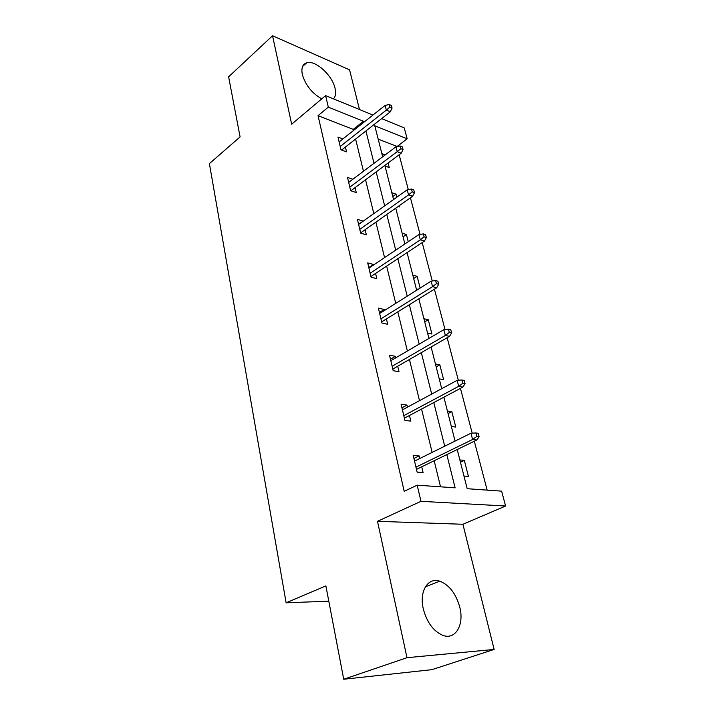 <?xml version="1.0" encoding="UTF-8"?>
<svg xmlns="http://www.w3.org/2000/svg" width="715" height="715" viewBox="0 0 715 715"><rect width="100%" height="100%" fill="white"/><g stroke="black" fill="none" stroke-linecap="round" stroke-linejoin="round"><path stroke-width="1.07" d="M423.316 608.966C419.017 591.278 427.981 576.996 439.779 581.179C449.279 584.95 455.947 593.611 459.772 607.187C464.419 624.776 455.464 640.408 442.665 635.295C433.344 631.13 426.9 622.354 423.316 608.966M321.741 98.858C312.008 93.299 305.537 85.201 302.347 74.548C301.078 68.086 302.552 64.153 306.771 62.768C315.413 59.863 332.35 75.334 335.049 88.302C336.139 93.048 335.603 96.552 333.44 98.831M359.475 109.52L349.581 69.856L272.54 35.75L291.657 124.196L325.602 95.613L372.962 115.052M343.718 679.25L406.987 657.693L494.137 649.443L431.86 669.669L343.718 679.25L325.879 585.898L286.125 602.799L209.397 163.619L240.097 136.905L228.612 76.818L272.54 35.75M381.631 118.61L404.243 127.896L407.166 138.773L374.776 125.777L382.677 156.782M397.004 146.584L407.166 138.773M487.156 490.115L474.322 441.209M472.204 433.156L460.451 388.361M458.324 380.255L447.161 337.73M445.025 329.588L434.425 289.173M432.28 281.004L422.19 242.573M420.045 234.386L410.446 197.814M408.292 189.618L399.158 154.78M457.216 449.538L467.19 488.702L501.617 491.142L505.603 506.014L420.974 501.322L417.176 485.163L455.115 487.845L446.812 454.606M494.137 649.443L462.918 524.274L505.603 506.014M286.125 602.799L328.802 601.19M401.946 407.818L406.987 405.083L401.097 404.225L404.913 420.366L410.821 421.144L409.472 415.495M406.987 405.083L407.479 407.139M379.415 312.464L384.169 309.47L378.387 308.129L381.908 323.01L387.709 324.288L386.431 318.935M384.169 309.47L384.411 310.489M358.581 224.304L363.077 221.096L357.411 219.344L360.664 233.117L366.357 234.806L365.142 229.721M342.878 138.916L337.972 137.066L340.992 149.837L346.569 151.893L345.408 147.049M440.538 486.817L434.175 460.755M432.137 452.407L421.555 409.06M419.499 400.65L409.445 359.475M407.38 351.02L397.817 311.874M395.744 303.375L386.645 266.132M384.563 257.606L375.902 222.142M373.811 213.597L365.562 179.814M363.47 171.251L355.605 139.041M353.514 130.479L353.246 129.397L318.041 115.66L404.198 491.312L417.176 485.163M352.835 179.268L347.508 177.436L350.645 190.699L356.276 192.576L355.087 187.607M368.797 267.535L373.427 264.434L367.698 262.879L371.076 277.188L376.823 278.68L375.581 273.461M373.427 264.434L373.552 264.988M390.453 359.189L395.35 356.32L389.514 355.203L393.179 370.701L399.033 371.737L397.719 366.241M395.35 356.32L395.708 357.84M413.913 458.467L419.106 455.884L413.163 455.294L417.14 472.123L423.101 472.624L421.716 466.815M419.106 455.884L419.741 458.529M318.041 115.66L328.31 107.134L325.602 95.613M462.918 524.274L377.502 521.315L406.987 657.693M377.502 521.315L420.974 501.322M363.774 122.345L363.497 121.255L328.31 107.134M444.712 446.196L433.799 402.545M431.681 394.081L421.323 352.629M419.196 344.112L409.346 304.715M407.21 296.171L397.853 258.705M395.708 250.125L386.797 214.464M384.652 205.875L376.161 171.913M374.008 163.315L365.919 130.943M384.876 165.424L393.554 199.53M395.753 208.154L404.878 243.976M407.067 252.592L416.657 290.245M418.847 298.834L428.929 338.427M431.109 346.99L441.718 388.665M443.89 397.174L455.062 441.075M396.968 146.45L378.172 139.121M459.87 459.933L464.321 460.38L468.432 476.404L463.964 476.029M447.411 411.018L451.835 411.661L455.786 427.07L451.353 426.48M435.435 363.98L439.823 364.82L443.622 379.638L439.225 378.861M423.915 318.729L428.267 319.748L431.923 334.003L427.561 333.047M412.814 275.159L417.14 276.339L420.143 288.056M416.327 288.949L418.016 289.387M402.125 233.179L406.415 234.511L408.256 241.715M391.82 192.701L396.074 194.167L396.843 197.188M399.059 205.831L399.345 206.939L398.076 206.519M381.873 153.654L385.179 154.905M388.084 163.029L389.255 167.569L385.028 166.023M353.246 129.397L363.497 121.255M392.794 196.518L396.074 194.167M403.046 236.79L406.415 234.511M413.681 278.546L417.14 276.339M424.71 321.875L428.267 319.748M436.168 366.867L439.823 364.82M448.073 413.61L451.835 411.661M460.451 462.221L464.321 460.38M341.573 150.061L390.336 111.781L386.341 110.101L340.197 146.504M389.854 107.143L392.07 108.09L391.382 105.48L389.166 104.533L389.854 107.143L386.341 110.101L385.108 105.409L339.116 141.91M390.336 111.781L392.07 108.09M389.166 104.533L385.108 105.409M350.851 190.771L401.249 153.216L397.227 151.66L349.805 187.169M400.82 148.693L403.054 149.56L402.339 146.852L400.105 145.976L400.82 148.693L397.227 151.66L395.949 146.79L348.679 182.397M401.249 153.216L403.054 149.56M400.105 145.976L395.949 146.79M360.619 232.902L412.609 196.285L408.542 194.873L359.779 229.381M412.224 191.888L414.477 192.684L413.735 189.868L411.474 189.064L412.224 191.888L408.542 194.873L407.21 189.797L358.608 224.43M412.609 196.285L414.477 192.684M411.474 189.064L407.21 189.797M370.924 276.544L424.415 241.098L420.313 239.829L370.147 273.237M424.084 236.835L426.363 237.55L425.586 234.618L423.307 233.894L424.084 236.835L420.313 239.829L418.936 234.556L368.931 268.089M424.415 241.098L426.363 237.55M423.307 233.894L418.936 234.556M381.64 321.902L436.713 287.752L432.575 286.652L380.916 318.827M436.436 283.641L438.733 284.257L437.92 281.209L435.632 280.584L436.436 283.641L432.575 286.652L431.136 281.147L379.656 313.474M436.713 287.752L438.733 284.257M435.632 280.584L431.136 281.147M392.794 369.074L449.529 336.363L445.356 335.442L392.133 366.268M449.315 332.421L451.63 332.94L450.781 329.758L448.475 329.231L449.315 332.421L445.356 335.442L443.854 329.704L390.81 360.7M449.529 336.363L451.63 332.94M448.475 329.231L443.854 329.704M404.395 418.195L462.891 387.065L458.69 386.332L403.805 415.665M462.739 383.312L465.072 383.723L464.196 380.398L461.863 379.987L462.739 383.312L458.69 386.332L457.117 380.353L402.429 409.865M462.891 387.065L465.072 383.723M461.863 379.987L457.117 380.353M416.488 469.362L476.842 439.984L472.606 439.475L415.969 467.154M476.762 436.445L479.113 436.74L478.201 433.272L475.85 432.968L476.762 436.445L472.606 439.475L470.971 433.219L414.539 461.103M476.842 439.984L479.113 436.74M475.85 432.968L470.971 433.219M439.779 581.179L425.389 586.818M306.771 62.768L302.597 66.459"/></g></svg>
